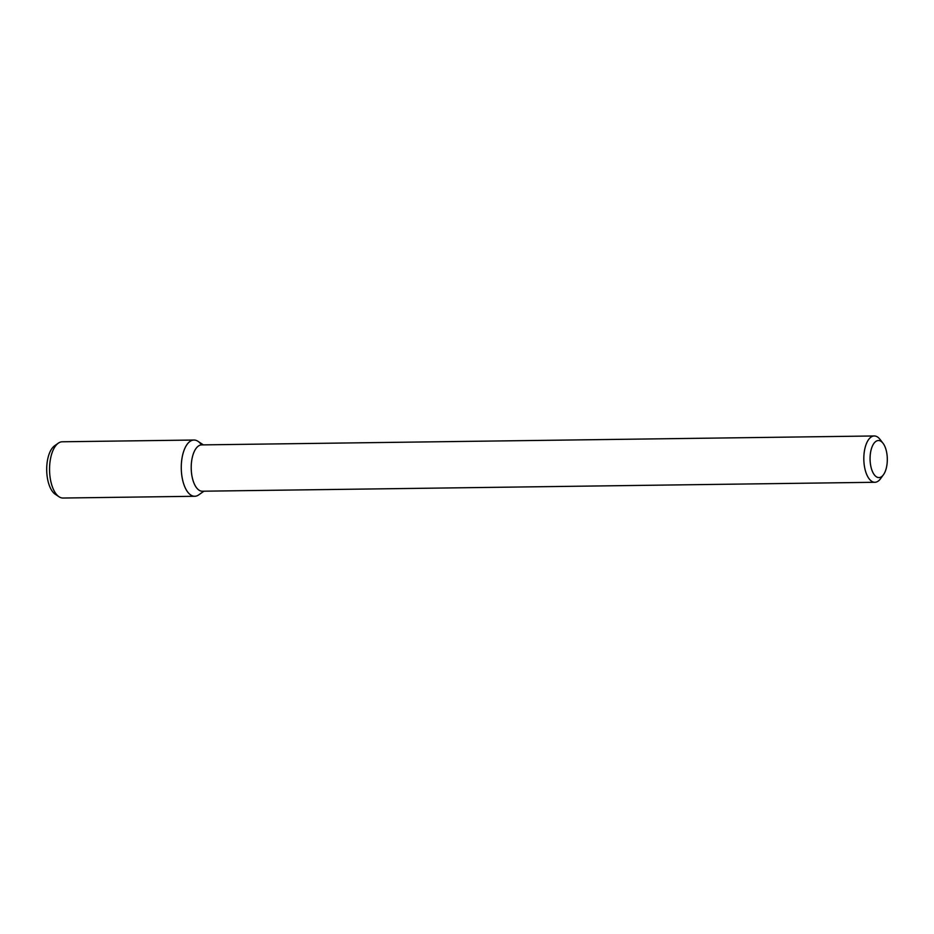 <?xml version="1.0" encoding="UTF-8"?>
<svg xmlns="http://www.w3.org/2000/svg" width="934" height="934" viewBox="0 0 934 934"><rect width="100%" height="100%" fill="white"/><g stroke="black" fill="none" stroke-linecap="round" stroke-linejoin="round"><path stroke-width="1.4" d="M881.603 476.644A18.528 8.616 -90.8 0 1 870.103 456.995A18.528 8.616 -90.8 0 1 883.004 443.241A18.528 8.616 -90.8 0 1 883.424 474.776A18.528 8.616 -90.8 0 1 881.603 476.644M883.424 474.776L880.505 478.757A23.163 10.764 -90.8 0 1 878.229 481.092A23.163 10.764 -90.8 0 1 874.889 482.283A23.163 10.764 -90.8 0 1 863.822 459.271A23.163 10.764 -90.8 0 1 874.282 435.968A23.163 10.764 -90.8 0 1 879.98 439.342L883.004 443.241M874.889 482.283L202.281 491.214A23.163 10.764 -90.8 0 1 191.213 468.203A23.163 10.764 -90.8 0 1 201.662 444.899L874.282 435.968M201.475 444.911A28.125 13.076 -90.8 0 0 193.98 440.031A28.125 13.076 -90.8 0 0 181.278 468.331A28.125 13.076 -90.8 0 0 194.727 496.281A28.125 13.076 -90.8 0 0 198.779 494.833A28.125 13.076 -90.8 0 1 198.673 494.903A28.125 13.076 -90.8 0 1 181.278 468.331A28.125 13.076 -90.8 0 1 197.961 441.303L203.343 444.876M194.727 496.281L63.01 498.032A28.125 13.076 -90.8 0 1 59.029 496.76A28.125 13.076 -90.8 0 1 49.56 470.082A28.125 13.076 -90.8 0 1 58.317 443.16A28.125 13.076 -90.8 0 1 62.263 441.782L193.98 440.031M59.029 496.76L55.269 494.261A25.451 11.827 -90.8 0 1 46.7 470.117A25.451 11.827 -90.8 0 1 54.627 445.752L58.317 443.16M203.951 491.191L198.673 494.903"/></g></svg>
